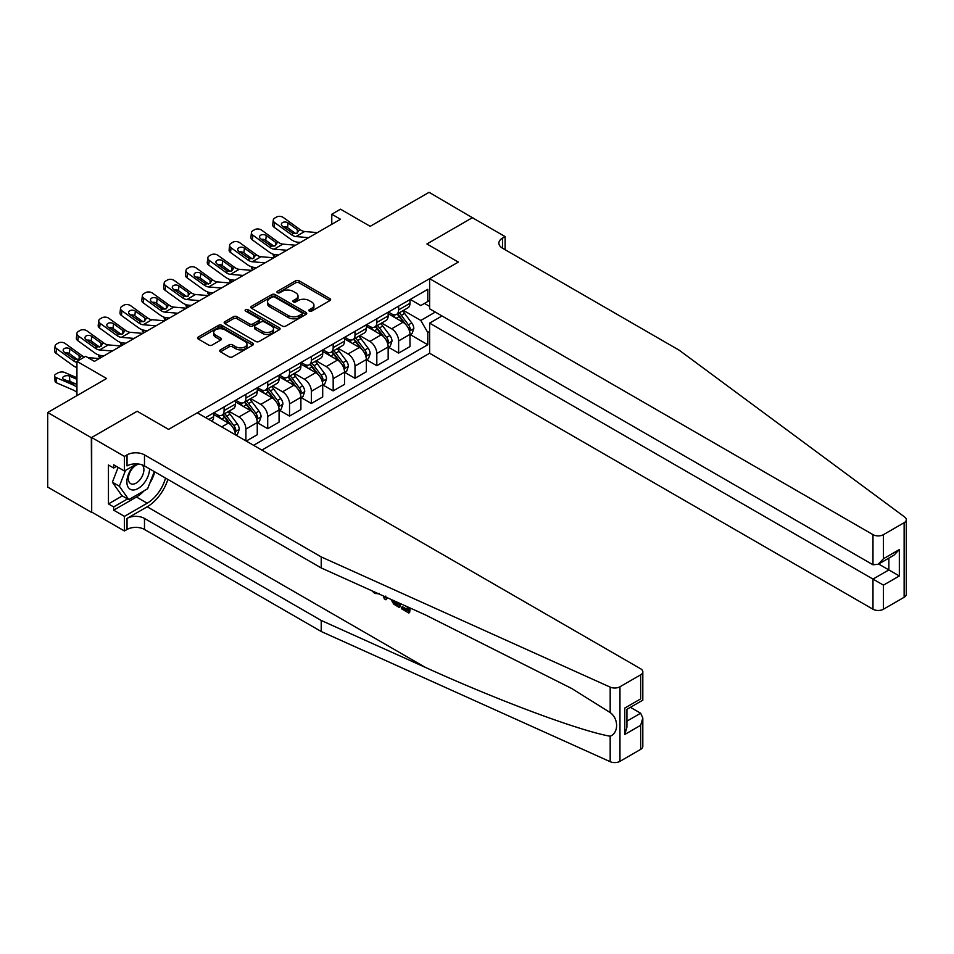 <?xml version="1.0" encoding="UTF-8"?>
<svg xmlns="http://www.w3.org/2000/svg" width="954" height="954" viewBox="0 0 954 954"><rect width="100%" height="100%" fill="white"/><g stroke="black" fill="none" stroke-linecap="round" stroke-linejoin="round"><path stroke-width="1.43" d="M309.311 311.099A1.693 0.978 0 0 0 311.708 311.099L329.917 300.593A2.421 1.395 0 0 0 330.621 299.604A2.421 1.395 0 0 0 329.917 298.614L299.079 280.81A2.421 1.395 0 0 0 295.645 280.81L277.447 291.316A1.693 0.978 0 0 0 276.946 292.019A1.693 0.978 0 0 0 277.447 292.711A1.693 0.978 0 0 0 279.844 292.711L282.205 291.352A7.751 4.472 0 0 1 293.164 291.352L295.74 292.83A7.751 4.472 0 0 1 298.006 295.99A7.751 4.472 0 0 1 295.74 299.162L293.379 300.522A1.693 0.978 0 0 0 292.878 301.214A1.693 0.978 0 0 0 293.379 301.905A1.693 0.978 0 0 0 295.776 301.905L298.137 300.546A7.751 4.472 0 0 1 309.096 300.546L311.672 302.024A7.751 4.472 0 0 1 313.938 305.197A7.751 4.472 0 0 1 311.672 308.357L309.311 309.716A1.693 0.978 0 0 0 308.822 310.408A1.693 0.978 0 0 0 309.311 311.099L309.311 309.716M220.434 349.856A2.421 1.395 0 0 0 219.73 350.845A2.421 1.395 0 0 0 220.434 351.835L229.091 356.832A2.421 1.395 0 0 0 232.514 356.832L252.727 345.157A2.421 1.395 0 0 0 253.442 344.167A2.421 1.395 0 0 0 252.727 343.178L221.888 325.374A2.421 1.395 0 0 0 218.466 325.374L198.241 337.048A2.421 1.395 0 0 0 197.538 338.038A2.421 1.395 0 0 0 198.241 339.028L208.699 345.062A2.421 1.395 0 0 0 212.122 345.062L220.779 340.065A2.421 1.395 0 0 0 221.483 339.075A2.421 1.395 0 0 0 220.779 338.086L215.592 335.092A6.487 3.744 0 0 1 213.696 332.445A6.487 3.744 0 0 1 217.703 328.987A6.487 3.744 0 0 1 224.762 329.798L245.059 341.52A6.487 3.744 0 0 1 246.967 344.167A6.487 3.744 0 0 1 242.96 347.626A6.487 3.744 0 0 1 235.9 346.815L232.514 344.859A2.421 1.395 0 0 0 229.091 344.859L220.434 349.856L220.434 351.835M472.731 217.906L429.097 192.314L370.188 226.325L340.506 209.188L331.777 214.233L340.506 219.265L94.398 361.363L85.669 356.319L76.94 361.363L76.94 395.624M91.334 437.695L91.691 512.071L91.691 437.504L137.161 411.246L91.334 437.695L47.7 412.51L106.609 378.499L76.94 361.363M472.731 217.5L426.915 243.962L458.325 262.1L168.572 429.383L137.161 411.246L168.572 429.383L197.287 412.808L640.647 668.778A7.405 4.281 0 0 1 642.817 671.807A7.405 4.281 0 0 1 640.647 674.824L619.969 686.761L619.969 761.34A7.405 4.281 180 0 1 610.178 761.686L321.224 631.5L144.483 529.458A12.342 7.131 0 0 0 127.037 529.458L124.414 530.973L91.691 512.071M282.372 326.065A2.421 1.395 0 0 0 285.795 326.065L306.019 314.391A2.421 1.395 0 0 0 306.723 313.401A2.421 1.395 0 0 0 306.019 312.411L275.181 294.607A2.421 1.395 0 0 0 271.747 294.607L251.534 306.282A2.421 1.395 0 0 0 250.819 307.271A2.421 1.395 0 0 0 251.534 308.261L282.372 326.065M246.299 311.469A1.693 0.978 0 0 1 248.016 311.708L248.016 309.692L279.379 327.794A2.421 1.395 0 0 1 280.082 328.784A2.421 1.395 0 0 1 279.379 329.774L259.154 341.449A2.421 1.395 0 0 1 255.732 341.449L224.894 323.644L233.539 318.684L233.539 316.668L224.894 321.665A2.421 1.395 0 0 0 224.178 322.655A2.421 1.395 0 0 0 224.894 323.644L224.894 321.665M233.539 318.684A2.421 1.395 0 0 1 236.974 318.684L236.974 316.668A2.421 1.395 0 0 0 233.539 316.668M236.974 316.668L249.471 323.895A2.421 1.395 0 0 0 252.905 323.895L258.641 320.58A2.421 1.395 0 0 0 259.357 319.59A2.421 1.395 0 0 0 258.641 318.6L245.619 311.076A1.693 0.978 0 0 1 245.118 310.384A1.693 0.978 0 0 1 246.168 309.478A1.693 0.978 0 0 1 248.016 309.692M91.334 512.274L47.7 487.077L47.7 412.51M261.873 450.097L429.622 353.254L872.982 609.224L872.982 579.09L888.866 569.92L888.866 558.114M410.244 299.437L420.797 305.53L427.786 301.5L427.786 289.312L205.587 417.602M427.786 301.5L429.622 300.438M429.622 331.479L427.786 332.541L420.797 320.449L403.447 310.432M410.244 334.604L427.786 344.74L427.786 332.541M427.786 344.74L253.585 445.315M331.777 214.233L331.777 224.309M424.47 303.42L429.622 306.389M420.797 320.449L435.286 312.089M235.423 434.821A9.874 5.7 -120 0 0 228.447 423.039L213.613 414.477M245.905 440.879L245.905 429.085A9.874 5.7 -120 0 0 238.917 416.993L228.9 411.21M246.251 441.082L257.246 434.726L257.246 422.539A9.874 5.7 -120 0 0 250.27 410.447L235.435 401.872M257.508 422.789L267.716 428.68L267.716 416.493A9.874 5.7 -120 0 0 260.74 404.401L250.711 398.605M267.716 428.68L279.069 422.133L279.069 409.934A9.874 5.7 -120 0 0 272.081 397.842L257.246 389.28M279.331 410.184L289.539 416.087L289.539 403.888A9.874 5.7 -120 0 0 282.563 391.796L272.534 386.012M289.539 416.087L300.892 409.54L300.892 397.341A9.874 5.7 -120 0 0 293.904 385.249L279.069 376.687M301.142 397.591L311.362 403.482L311.362 391.295A9.874 5.7 -120 0 0 304.374 379.203L294.357 373.408M311.362 403.482L322.702 396.936L322.702 384.748A9.874 5.7 -120 0 0 315.726 372.656L300.892 364.082M322.965 384.999L333.173 390.89L333.173 378.702A9.874 5.7 -120 0 0 326.196 366.598L316.168 360.815M333.173 390.89L344.525 384.343L344.525 372.143A9.874 5.7 -120 0 0 337.537 360.052L322.702 351.489M344.788 372.394L354.995 378.297L354.995 366.097A9.874 5.7 -120 0 0 348.019 354.006L337.99 348.222M354.995 378.297L366.348 371.738L366.348 359.551A9.874 5.7 -120 0 0 359.36 347.459L344.525 338.885M366.61 359.801L376.818 365.692L376.818 353.505A9.874 5.7 -120 0 0 369.83 341.413L359.813 335.617M376.818 365.692L388.159 359.145L388.159 346.958A9.874 5.7 -120 0 0 381.183 334.854L366.348 326.292M388.421 347.208L398.629 353.099L398.629 340.912A9.874 5.7 -120 0 0 391.653 328.808L381.624 323.024M398.629 353.099L409.981 346.552L409.981 334.353A9.874 5.7 -120 0 0 402.993 322.261L388.159 313.699M388.421 312.03L391.653 313.902A9.874 5.7 -120 0 0 396.59 314.391A9.874 5.7 -120 0 0 398.629 309.871L398.629 306.139M366.61 324.634L369.83 326.495A9.874 5.7 -120 0 0 374.767 326.983A9.874 5.7 -120 0 0 376.818 322.464L376.818 318.731M344.788 337.227L348.019 339.087A9.874 5.7 -120 0 0 352.956 339.576A9.874 5.7 -120 0 0 354.995 335.057L354.995 331.336M322.965 349.82L326.196 351.692A9.874 5.7 -120 0 0 331.133 352.181A9.874 5.7 -120 0 0 333.173 347.661L333.173 343.929M301.142 362.425L304.374 364.285A9.874 5.7 -120 0 0 309.311 364.774A9.874 5.7 -120 0 0 311.362 360.254L311.362 356.522M279.331 375.017L282.563 376.878A9.874 5.7 -120 0 0 287.5 377.367A9.874 5.7 -120 0 0 289.539 372.847L289.539 369.126M257.508 387.61L260.74 389.482A9.874 5.7 -120 0 0 265.677 389.971A9.874 5.7 -120 0 0 267.716 385.452L267.716 381.719M235.686 400.215L238.917 402.075A9.874 5.7 -120 0 0 243.854 402.564A9.874 5.7 -120 0 0 245.905 398.045L245.905 394.312M213.875 412.808L217.107 414.668A9.874 5.7 -120 0 0 222.043 415.169A9.874 5.7 -120 0 0 224.083 410.637L224.083 406.917M396.59 314.391L407.93 307.832A9.874 5.7 -120 0 0 409.981 303.312L409.981 299.592M374.767 326.983L386.12 320.437A9.874 5.7 -120 0 0 388.159 315.917L388.159 312.185M352.956 339.576L364.297 333.029A9.874 5.7 -120 0 0 366.348 328.51L366.348 324.777M331.133 352.181L342.474 345.622A9.874 5.7 -120 0 0 344.525 341.103L344.525 337.382M309.311 364.774L320.663 358.227A9.874 5.7 -120 0 0 322.702 353.707L322.702 349.975M287.5 377.367L298.84 370.82A9.874 5.7 -120 0 0 300.892 366.3L300.892 362.568M265.677 389.971L277.018 383.413A9.874 5.7 -120 0 0 279.069 378.893L279.069 375.172M243.854 402.564L255.207 396.017A9.874 5.7 -120 0 0 257.246 391.498L257.246 387.765M222.043 415.169L233.384 408.61A9.874 5.7 -120 0 0 235.435 404.091L235.435 400.358M211.705 421.131A9.874 5.7 -120 0 0 213.613 416.695L213.613 412.963M309.99 311.35L311.672 310.372A7.751 4.472 0 0 0 313.938 307.212L313.938 305.197M298.006 295.99L298.006 298.006A7.751 4.472 0 0 1 295.74 301.178L294.059 302.144M329.881 300.617L299.079 282.825A2.421 1.395 0 0 0 295.645 282.825L278.127 292.95M306.019 312.411L306.019 314.391L275.181 296.622A2.421 1.395 0 0 0 271.747 296.622L251.558 308.285L251.534 306.282M301.726 314.093A1.693 0.978 0 0 0 302.227 313.401A1.693 0.978 0 0 0 301.726 312.709L274.657 297.088A1.693 0.978 0 0 0 272.26 297.088L269.779 298.519A7.751 4.472 0 0 0 267.502 301.679A7.751 4.472 0 0 0 269.779 304.851L288.287 315.536A7.751 4.472 0 0 0 299.246 315.536L301.726 314.093L301.726 316.108A1.693 0.978 0 0 0 302.227 315.416L302.227 313.401M267.502 301.679L267.502 303.694A7.751 4.472 0 0 0 269.779 306.866L269.779 304.851M301.726 316.108L299.246 317.551A7.751 4.472 0 0 1 288.287 317.551L269.779 306.866M236.974 318.684L249.471 325.91A2.421 1.395 0 0 0 252.905 325.91L258.641 322.595A2.421 1.395 0 0 0 259.357 321.605L259.357 319.59M248.016 311.708L279.343 329.798M262.457 331.384A6.487 3.744 0 0 0 269.517 332.195A6.487 3.744 0 0 0 273.524 328.736A6.487 3.744 0 0 0 271.616 326.089L264.473 321.963A2.421 1.395 0 0 0 261.038 321.963L255.302 325.278A2.421 1.395 0 0 0 254.587 326.268A2.421 1.395 0 0 0 255.302 327.258L262.457 331.384L262.457 333.399A6.487 3.744 0 0 0 269.517 334.21A6.487 3.744 0 0 0 273.524 330.752L273.524 328.736M254.587 326.268L254.587 328.283A2.421 1.395 0 0 0 255.302 329.273L255.302 327.258M262.457 333.399L255.302 329.273M246.967 344.167L246.967 346.183A6.487 3.744 0 0 1 242.96 349.641A6.487 3.744 0 0 1 235.9 348.83L232.514 346.874A2.421 1.395 0 0 0 229.091 346.874L220.469 351.859M213.696 332.445L213.696 334.46A6.487 3.744 0 0 0 215.592 337.108L215.592 335.092M220.744 340.077L215.592 337.108M252.703 345.181L221.888 327.389A2.421 1.395 0 0 0 218.466 327.389L198.277 339.04L198.241 337.048M409.981 334.759L412.08 333.554L413.821 328.51A6.547 3.78 -120 0 0 411.734 322.941L404.603 313.425A18.889 10.899 -120 0 0 402.54 310.956M395.445 317.897A18.889 10.899 -120 0 0 391.581 313.854M275.11 257.031L274.704 256.853A4.937 2.468 174.1 0 1 273.285 255.35L273.154 254.181M409.385 330.752L410.292 328.784A6.547 3.78 -120 0 0 408.419 324.849L401.288 315.333A18.889 10.899 -120 0 0 399.225 312.864M397.46 313.878A15.669 9.051 60 0 1 400.036 316.811L406.07 324.861M397.126 314.081A18.889 10.899 60 0 1 399.189 316.549L403.936 322.869M308.667 237.653L295.931 236.556A12.342 7.131 60 0 1 291.411 234.684L274.704 222.592L274.156 227.279A4.937 3.184 -173.3 0 1 272.737 224.691L273.285 220.004A4.937 3.184 6.7 0 0 274.704 222.592M300.403 242.423L297.636 242.185A18.52 10.685 60 0 1 290.863 239.371L274.156 227.279M317.396 232.609L304.66 231.524A12.342 7.131 60 0 1 300.14 229.64L283.421 217.56A4.937 3.184 6.7 0 0 276.469 217.071L274.728 218.072A4.937 3.184 6.7 0 0 273.285 220.004M297.421 233.026L297.278 229.616L298.256 230.725L297.302 233.11L293.295 233.599L282.503 226.193A3.947 2.552 -173.3 0 1 281.37 224.13A3.947 2.552 -173.3 0 1 282.527 222.58A3.947 2.552 -173.3 0 1 288.096 222.974L287.548 227.648L295.835 233.658M287.548 227.648A3.947 2.552 6.7 0 0 283.326 226.79M297.278 229.616L288.096 222.974M300.14 229.64L298.256 230.725L298.447 231.44M906.3 519.68L906.3 594.259A7.405 4.281 180 0 1 904.13 597.287L904.13 522.709A7.405 4.281 0 0 0 906.3 519.68A7.405 4.281 0 0 0 904.726 517.056L679.224 350.225L502.496 248.195A12.342 7.131 180 0 1 498.882 243.151A12.342 7.131 180 0 1 502.496 238.118L505.107 236.604L472.385 217.703L426.915 243.962L458.325 262.1L429.622 278.675L429.622 308.81L872.982 564.78L872.982 534.645A7.405 4.281 0 0 0 883.452 534.645L904.13 522.709M442.012 315.965L429.622 323.12L883.452 585.136L883.452 609.224L904.13 597.287M429.622 323.12L429.622 353.254M505.107 236.604L505.107 249.698M429.622 278.675L872.982 534.645M883.452 609.224A7.405 4.281 180 0 1 872.982 609.224M878.634 564.017L899.336 575.966L883.452 585.136M883.452 534.645L883.452 558.734L878.217 564.267L872.982 564.78M883.452 558.734L899.336 549.564L894.101 555.085L878.217 564.267M407.334 609.546L402.457 606.732L401.419 607.328L407.334 610.739L407.334 607.018L405.235 605.814M408.813 607.424L408.813 612.993L409.6 612.54A32.15 18.567 120 0 0 410.148 608.02M399.142 603.059L399.142 607.412L399.929 606.959A32.15 18.567 120 0 0 400.394 603.632M321.224 631.5L321.224 620.458L144.483 518.427A12.342 7.131 0 0 0 127.037 518.427L147.19 506.789A32.15 18.567 120 0 0 167.892 479.433M321.224 620.458L425.353 667.383C498.56 700.677 579.388 730.788 610.178 736.238C618.741 732.922 618.741 718.648 610.178 712.566L571.78 688.538L425.353 614.877L321.224 567.952L144.483 465.922A12.342 7.131 0 0 0 127.037 465.922L127.037 454.879L124.414 456.394L91.691 437.504M386.907 597.55L385.941 599.792L387.586 597.848M321.224 567.952L321.224 556.921L144.483 454.879A12.342 7.131 0 0 0 127.037 454.879M640.647 749.403L640.647 725.314L642.817 718.016L642.817 746.374A7.405 4.281 180 0 1 640.647 749.403L619.969 761.34M610.178 712.566L610.178 687.119L321.224 556.921M144.149 490.75A27.773 16.039 -60 0 1 136.458 497.01L113.681 510.163L113.681 506.932L127.562 498.918M116.471 466.423L113.681 468.032L108.446 465.015L108.446 503.915L113.681 506.932M113.681 468.032L113.681 464.813L124.414 471.002L124.414 456.394M124.414 530.973L124.414 516.352L147.19 503.211A27.773 16.039 120 0 0 165.531 478.061M113.681 510.163L124.414 516.352M630.427 707.319L640.647 713.222L642.817 718.016M136.804 463.859L124.414 471.002M610.178 687.119A7.405 4.281 0 0 0 619.969 686.761M154.798 471.872A27.773 16.039 -60 0 1 149.671 483.487M108.446 503.915L122.327 495.901M640.647 725.314L624.763 734.485L626.933 727.186L626.933 709.335L642.817 700.164L642.817 671.807M624.763 734.485L624.763 708.083C627.589 709.716 627.589 709.716 624.763 708.083L640.647 698.912C643.473 700.546 643.473 700.546 640.647 698.912L640.647 674.824M374.683 592.04L375.745 592.517M378.38 593.71L374.719 593.46L371.988 590.824M385.941 599.792L384.283 598.826L383.472 596M384.748 596.584L385.106 597.908L385.821 596.095M399.142 607.412L393.716 604.097L390.901 599.351M392.356 600.006L393.811 602.689L397.663 605.158L397.663 602.403M393.811 602.689L394.884 602.069L396.578 603.333L395.54 603.93M397.663 603.965L396.578 603.333M408.813 612.993L401.419 608.724L401.419 607.328M388.159 347.351L390.258 346.147L391.999 341.103A6.547 3.78 -120 0 0 389.912 335.534L382.781 326.018A18.889 10.899 -120 0 0 380.718 323.549M373.622 330.501A18.889 10.899 -120 0 0 369.758 326.459M253.287 269.624L252.882 269.457A4.937 2.468 174.1 0 1 251.462 267.943L251.343 266.786M387.562 343.345L388.469 341.389A6.547 3.78 -120 0 0 386.597 337.454L379.465 327.926A18.889 10.899 -120 0 0 377.402 325.469M375.649 326.483A15.669 9.051 60 0 1 378.225 329.404L384.259 337.466M375.316 326.673A18.889 10.899 60 0 1 377.367 329.142L382.113 335.474M366.348 359.956L368.435 358.74L370.188 353.707A6.547 3.78 -120 0 0 368.089 348.138L360.958 338.61A18.889 10.899 -120 0 0 358.907 336.142M351.811 343.094A18.889 10.899 -120 0 0 347.948 339.052M231.464 282.229L231.059 282.05A4.937 2.468 174.1 0 1 229.64 280.536L229.52 279.379M365.752 355.949L366.646 353.982A6.547 3.78 -120 0 0 364.774 350.046L357.643 340.53A18.889 10.899 -120 0 0 355.58 338.062M353.827 339.075A15.669 9.051 60 0 1 356.402 341.997L362.437 350.058M353.493 339.266A18.889 10.899 60 0 1 355.556 341.735L360.29 348.067M344.525 372.549L346.624 371.344L348.365 366.3A6.547 3.78 -120 0 0 346.278 360.731L339.147 351.215A18.889 10.899 -120 0 0 337.084 348.747M329.989 355.699A18.889 10.899 -120 0 0 326.125 351.644M209.653 294.822L209.248 294.643A4.937 2.468 174.1 0 1 207.817 293.14L207.698 291.972M343.929 368.542L344.835 366.574A6.547 3.78 -120 0 0 342.963 362.651L335.832 353.123A18.889 10.899 -120 0 0 333.769 350.655M332.004 351.668A15.669 9.051 60 0 1 334.58 354.602L340.614 362.651M331.67 351.871A18.889 10.899 60 0 1 333.733 354.339L338.479 360.66M286.844 250.246L274.108 249.161A12.342 7.131 60 0 1 269.6 247.277L252.882 235.185L252.333 239.871A4.937 3.184 -173.3 0 1 250.926 237.284L251.462 232.597A4.937 3.184 6.7 0 0 252.882 235.185M278.592 255.016L275.813 254.778A18.52 10.685 60 0 1 269.052 251.963L252.333 239.871M295.573 245.214L282.837 244.117A12.342 7.131 60 0 1 278.318 242.244L261.611 230.152A4.937 3.184 6.7 0 0 254.658 229.664L252.905 230.665A4.937 3.184 6.7 0 0 251.462 232.597M275.611 245.631L275.467 242.221L276.445 243.33L275.479 245.703L271.473 246.192L260.68 238.798A3.947 2.552 -173.3 0 1 259.56 236.723A3.947 2.552 -173.3 0 1 260.704 235.173A3.947 2.552 -173.3 0 1 266.273 235.566L265.725 240.253L274.013 246.251M265.725 240.253A3.947 2.552 6.7 0 0 261.503 239.382M275.467 242.221L266.273 235.566M278.318 242.244L276.445 243.33L276.636 244.033M265.033 262.851L252.285 261.754A12.342 7.131 60 0 1 247.778 259.882L231.059 247.79L230.51 252.476A4.937 3.184 -173.3 0 1 229.103 249.888L229.652 245.202A4.937 3.184 6.7 0 0 231.059 247.79M256.769 267.621L254.002 267.382A18.52 10.685 60 0 1 247.229 264.556L230.51 252.476M273.75 257.807L261.014 256.721A12.342 7.131 60 0 1 256.507 254.837L239.788 242.745A4.937 3.184 6.7 0 0 232.836 242.256L231.095 243.27A4.937 3.184 6.7 0 0 229.652 245.202M253.788 258.224L253.645 254.813L254.623 255.922L253.657 258.307L249.662 258.796L238.87 251.391A3.947 2.552 -173.3 0 1 237.737 249.316A3.947 2.552 -173.3 0 1 238.894 247.778A3.947 2.552 -173.3 0 1 244.451 248.159L243.902 252.846L252.202 258.844M243.902 252.846A3.947 2.552 6.7 0 0 239.681 251.975M253.645 254.813L244.451 248.159M256.507 254.837L254.623 255.922L254.813 256.638M243.21 275.444L230.474 274.358A12.342 7.131 60 0 1 225.955 272.474L209.248 260.382L208.699 265.069A4.937 3.184 -173.3 0 1 207.28 262.481L207.829 257.795A4.937 3.184 6.7 0 0 209.248 260.382M234.946 280.214L232.18 279.975A18.52 10.685 60 0 1 225.406 277.161L208.699 265.069M251.939 270.411L239.204 269.314A12.342 7.131 60 0 1 234.684 267.43L217.965 255.35A4.937 3.184 6.7 0 0 211.013 254.861L209.272 255.863A4.937 3.184 6.7 0 0 207.829 257.795M231.965 270.817L231.822 267.406L232.8 268.515L231.846 270.9L227.839 271.389L217.047 263.984A3.947 2.552 -173.3 0 1 215.914 261.921A3.947 2.552 -173.3 0 1 217.071 260.37A3.947 2.552 -173.3 0 1 222.628 260.764L222.091 265.45L230.379 271.449M222.091 265.45A3.947 2.552 6.7 0 0 217.87 264.58M231.822 267.406L222.628 260.764M234.684 267.43L232.8 268.515L232.991 269.231M322.702 385.142L324.801 383.937L326.542 378.893A6.547 3.78 -120 0 0 324.455 373.324L317.324 363.808A18.889 10.899 -120 0 0 315.261 361.339M308.166 368.292A18.889 10.899 -120 0 0 304.302 364.249M187.831 307.415L187.425 307.248A4.937 2.468 174.1 0 1 186.006 305.733L185.887 304.576M322.106 381.135L323.012 379.179A6.547 3.78 -120 0 0 321.14 375.244L314.009 365.728A18.889 10.899 -120 0 0 311.946 363.259M310.193 364.273A15.669 9.051 60 0 1 312.769 367.195L318.803 375.256M309.847 364.464A18.889 10.899 60 0 1 311.91 366.932L316.656 373.264M221.388 288.036L208.652 286.951A12.342 7.131 60 0 1 204.144 285.067L187.425 272.987L186.877 277.662A4.937 3.184 -173.3 0 1 185.47 275.074L186.006 270.387A4.937 3.184 6.7 0 0 187.425 272.987M213.136 292.806L210.357 292.568A18.52 10.685 60 0 1 203.596 289.754L186.877 277.662M230.117 283.004L217.381 281.907A12.342 7.131 60 0 1 212.861 280.035L196.154 267.943A4.937 3.184 6.7 0 0 189.202 267.454L187.449 268.456A4.937 3.184 6.7 0 0 186.006 270.387M210.154 283.421L210.011 280.011L210.989 281.12L210.023 283.493L206.016 283.982L195.224 276.588A3.947 2.552 -173.3 0 1 194.103 274.513A3.947 2.552 -173.3 0 1 195.248 272.963A3.947 2.552 -173.3 0 1 200.817 273.357L200.268 278.043L208.556 284.042M200.268 278.043A3.947 2.552 6.7 0 0 196.047 277.173M210.011 280.011L200.817 273.357M212.861 280.035L210.989 281.12L211.18 281.824M134.287 465.313A16.051 9.266 120 0 0 126.906 480.744A16.051 9.266 120 0 0 132.534 489.962A16.051 9.266 120 0 0 149.551 468.843M139.296 464.133A10.983 6.344 120 0 0 129.744 472.767A10.983 6.344 120 0 0 130.65 483.666A10.983 6.344 120 0 0 132.26 484.155A10.983 6.344 120 0 0 142.218 476.213A10.983 6.344 120 0 0 141.812 464.741M154.286 471.574L147.631 488.746L128.778 499.622L121.802 495.591L112.381 482.187L118.129 467.377M128.778 499.622L119.357 486.218L125.511 470.382M112.381 482.187L119.357 486.218M300.892 397.746L302.978 396.53L304.731 391.498A6.547 3.78 -120 0 0 302.633 385.929L295.501 376.401A18.889 10.899 -120 0 0 293.45 373.932M286.355 380.884A18.889 10.899 -120 0 0 282.491 376.842M166.008 320.019L165.602 319.84A4.937 2.468 174.1 0 1 164.183 318.326L164.064 317.169M300.295 393.74L301.19 391.772A6.547 3.78 -120 0 0 299.317 387.837L292.186 378.321A18.889 10.899 -120 0 0 290.123 375.852M288.37 376.866A15.669 9.051 60 0 1 290.946 379.787L296.98 387.849M288.036 377.057A18.889 10.899 60 0 1 290.099 379.525L294.834 385.857M199.577 300.641L186.829 299.544A12.342 7.131 60 0 1 182.321 297.672L165.602 285.58L165.054 290.266A4.937 3.184 -173.3 0 1 163.647 287.679L164.195 282.992A4.937 3.184 6.7 0 0 165.602 285.58M191.313 305.411L188.546 305.173A18.52 10.685 60 0 1 181.773 302.346L165.054 290.266M208.294 295.597L195.558 294.512A12.342 7.131 60 0 1 191.05 292.628L174.332 280.536A4.937 3.184 6.7 0 0 167.379 280.047L165.638 281.06A4.937 3.184 6.7 0 0 164.195 282.992M188.332 296.014L188.188 292.604L189.166 293.713L188.2 296.098L184.205 296.587L173.413 289.181A3.947 2.552 -173.3 0 1 172.28 287.106A3.947 2.552 -173.3 0 1 173.437 285.568A3.947 2.552 -173.3 0 1 178.994 285.962L178.446 290.636L186.745 296.634M178.446 290.636A3.947 2.552 6.7 0 0 174.224 289.766M188.188 292.604L178.994 285.962M191.05 292.628L189.166 293.713L189.357 294.428M279.069 410.339L281.168 409.135L282.909 404.091A6.547 3.78 -120 0 0 280.822 398.522L273.691 389.005A18.889 10.899 -120 0 0 271.628 386.537M264.532 393.489A18.889 10.899 -120 0 0 260.669 389.435M144.185 332.612L143.792 332.433A4.937 2.468 174.1 0 1 142.361 330.931L142.241 329.762M278.473 406.332L279.379 404.377A6.547 3.78 -120 0 0 277.507 400.441L270.376 390.913A18.889 10.899 -120 0 0 268.312 388.445M266.548 389.459A15.669 9.051 60 0 1 269.123 392.392L275.157 400.441M266.214 389.661A18.889 10.899 60 0 1 268.277 392.13L273.023 398.45M177.754 313.234L165.018 312.149A12.342 7.131 60 0 1 160.499 310.265L143.792 298.173L143.243 302.859A4.937 3.184 -173.3 0 1 141.824 300.272L142.373 295.585A4.937 3.184 6.7 0 0 143.792 298.173M169.49 318.004L166.723 317.765A18.52 10.685 60 0 1 159.95 314.951L143.243 302.859M186.483 308.202L173.735 307.105A12.342 7.131 60 0 1 169.228 305.22L152.509 293.14A4.937 3.184 6.7 0 0 145.557 292.651L143.815 293.653A4.937 3.184 6.7 0 0 142.373 295.585M166.509 308.619L166.366 305.197L167.344 306.306L166.39 308.691L162.383 309.179L151.591 301.774A3.947 2.552 -173.3 0 1 150.458 299.711A3.947 2.552 -173.3 0 1 151.614 298.161A3.947 2.552 -173.3 0 1 157.172 298.554L156.635 303.241L164.923 309.239M156.635 303.241A3.947 2.552 6.7 0 0 152.413 302.37M166.366 305.197L157.172 298.554M169.228 305.22L167.344 306.306L167.534 307.021M257.246 422.944L259.345 421.728L261.086 416.695A6.547 3.78 -120 0 0 258.999 411.114L251.868 401.598A18.889 10.899 -120 0 0 249.805 399.13M242.71 406.082A18.889 10.899 -120 0 0 238.846 402.039M122.374 345.205L121.969 345.038A4.937 2.468 174.1 0 1 120.55 343.523L120.431 342.367M256.65 418.937L257.556 416.97A6.547 3.78 -120 0 0 255.684 413.034L248.553 403.518A18.889 10.899 -120 0 0 246.49 401.05M244.737 402.063A15.669 9.051 60 0 1 247.313 404.985L253.347 413.046M244.391 402.254A18.889 10.899 60 0 1 246.454 404.723L251.2 411.055M155.931 325.827L143.195 324.742A12.342 7.131 60 0 1 138.676 322.857L121.969 310.777L121.42 315.452A4.937 3.184 -173.3 0 1 120.013 312.864L120.55 308.19A4.937 3.184 6.7 0 0 121.969 310.777M147.679 330.597L144.901 330.358A18.52 10.685 60 0 1 138.139 327.544L121.42 315.452M164.66 320.794L151.924 319.697A12.342 7.131 60 0 1 147.405 317.825L130.698 305.733A4.937 3.184 6.7 0 0 123.746 305.244L121.993 306.258A4.937 3.184 6.7 0 0 120.55 308.19M144.698 321.212L144.555 317.801L145.533 318.91L144.567 321.283L140.56 321.772L129.768 314.379A3.947 2.552 -173.3 0 1 128.647 312.304A3.947 2.552 -173.3 0 1 129.792 310.754A3.947 2.552 -173.3 0 1 135.361 311.147L134.812 315.834L143.1 321.832M134.812 315.834A3.947 2.552 6.7 0 0 130.591 314.963M144.555 317.801L135.361 311.147M147.405 317.825L145.533 318.91L145.724 319.626M236.043 435.179L237.522 434.32L239.263 429.288A6.547 3.78 -120 0 0 237.176 423.719L230.045 414.191A18.889 10.899 -120 0 0 227.994 411.723M220.899 418.675A18.889 10.899 -120 0 0 217.035 414.632M100.552 357.81L100.146 357.631A4.937 2.468 174.1 0 1 98.727 356.116L98.608 354.96M234.839 431.53L235.733 429.562A6.547 3.78 -120 0 0 233.861 425.627L226.73 416.111A18.889 10.899 -120 0 0 224.667 413.642M222.914 414.656A15.669 9.051 60 0 1 225.49 417.578L231.524 425.639M222.58 414.847A18.889 10.899 60 0 1 224.643 417.315L229.377 423.648M134.12 338.431L121.373 337.334A12.342 7.131 60 0 1 116.865 335.462L100.146 323.37L99.598 328.057A4.937 3.184 -173.3 0 1 98.19 325.469L98.739 320.782A4.937 3.184 6.7 0 0 100.146 323.37M125.856 343.202L123.09 342.963A18.52 10.685 60 0 1 116.316 340.137L99.598 328.057M142.838 333.387L130.102 332.302A12.342 7.131 60 0 1 125.594 330.418L108.875 318.326A4.937 3.184 6.7 0 0 101.923 317.837L100.17 318.851A4.937 3.184 6.7 0 0 98.739 320.782M122.875 333.805L122.732 330.394L123.71 331.503L122.744 333.888L118.737 334.377L107.957 326.972A3.947 2.552 -173.3 0 1 106.824 324.897A3.947 2.552 -173.3 0 1 107.981 323.358A3.947 2.552 -173.3 0 1 113.538 323.752L112.989 328.426L121.289 334.425M112.989 328.426A3.947 2.552 6.7 0 0 108.768 327.568M122.732 330.394L113.538 323.752M125.594 330.418L123.71 331.503L123.901 332.219M76.94 368.876A4.937 2.468 174.1 0 1 76.904 368.721L76.785 367.552M112.298 351.024L99.562 349.939A12.342 7.131 60 0 1 95.042 348.055L78.335 335.963L77.787 340.65A4.937 3.184 -173.3 0 1 76.368 338.062L76.916 333.375A4.937 3.184 6.7 0 0 78.335 335.963M104.034 355.794L101.267 355.556A18.52 10.685 60 0 1 94.494 352.741L77.787 340.65M121.027 345.992L108.279 344.895A12.342 7.131 60 0 1 103.771 343.011L87.052 330.931A4.937 3.184 6.7 0 0 80.1 330.442L78.359 331.443A4.937 3.184 6.7 0 0 76.916 333.375M101.052 346.409L100.909 342.987L101.887 344.108L100.933 346.481L96.926 346.97L86.134 339.564A3.947 2.552 -173.3 0 1 85.001 337.501A3.947 2.552 -173.3 0 1 86.158 335.951A3.947 2.552 -173.3 0 1 91.715 336.345L91.179 341.031L99.466 347.029M91.179 341.031A3.947 2.552 6.7 0 0 86.957 340.161M100.909 342.987L91.715 336.345M103.771 343.011L101.887 344.108L102.078 344.811M76.94 377.76L64.693 372.477A4.937 2.468 -5.9 0 0 57.741 372.99L55.988 374.004A4.937 2.468 -5.9 0 0 54.545 375.995A4.937 2.468 -5.9 0 0 55.964 377.51L56.513 382.828A4.937 2.468 174.1 0 1 55.093 381.314L54.545 375.995M76.94 387.372A18.52 10.685 -120 0 0 72.683 384.724L55.964 377.51M76.94 392.559A12.342 7.131 -120 0 0 73.219 390.031L56.513 382.828M76.94 384.057L73.72 383.591L63.763 379.298A3.947 1.98 174.1 0 1 62.63 378.082A3.947 1.98 174.1 0 1 63.787 376.484A3.947 1.98 174.1 0 1 69.356 376.067L76.94 379.334M76.105 384.057L69.904 381.385A3.947 1.98 -5.9 0 0 67.698 380.992M76.94 362.413A12.342 7.131 60 0 1 73.219 360.648L56.513 348.568L55.964 353.242A4.937 3.184 -173.3 0 1 54.557 350.655L55.093 345.98A4.937 3.184 6.7 0 0 56.513 348.568M76.94 367.612A18.52 10.685 60 0 1 72.683 365.334L55.964 353.242M84.477 357.011A12.342 7.131 60 0 1 81.949 355.615L65.242 343.523A4.937 3.184 6.7 0 0 58.289 343.035L56.536 344.048A4.937 3.184 6.7 0 0 55.093 345.98M99.204 358.585L87.899 357.619M79.242 359.002L79.099 355.592L80.076 356.701L79.11 359.074L75.104 359.563L64.312 352.169A3.947 2.552 -173.3 0 1 63.191 350.094A3.947 2.552 -173.3 0 1 64.335 348.544A3.947 2.552 -173.3 0 1 69.904 348.937L69.356 353.624L77.644 359.622M69.356 353.624A3.947 2.552 6.7 0 0 65.134 352.753M79.099 355.592L69.904 348.937M81.949 355.615L80.076 356.701L80.267 357.416M221.733 426.915L228.447 423.039M238.917 416.993L250.27 410.447M260.74 404.401L272.081 397.842M282.563 391.796L293.904 385.249M304.374 379.203L315.726 372.656M326.196 366.598L337.537 360.052M348.019 354.006L359.36 347.459M369.83 341.413L381.183 334.854M391.653 328.808L402.993 322.261M398.629 309.871L409.981 303.312M398.629 340.912L409.981 334.353M376.818 353.505L388.159 346.958M376.818 322.464L388.159 315.917M354.995 366.097L366.348 359.551M354.995 335.057L366.348 328.51M333.173 378.702L344.525 372.143M333.173 347.661L344.525 341.103M311.362 391.295L322.702 384.748M311.362 360.254L322.702 353.707M289.539 403.888L300.892 397.341M289.539 372.847L300.892 366.3M267.716 416.493L279.069 409.934M267.716 385.452L279.069 378.893M245.905 429.085L257.246 422.539M245.905 398.045L257.246 391.498M224.083 410.637L235.435 404.091M208.807 419.462L213.613 416.695M311.672 310.372L311.672 308.357M293.379 301.905L293.379 300.522M295.74 301.178L295.74 299.162M277.447 292.711L277.447 291.316M295.645 282.825L295.645 280.81M299.079 282.825L299.079 280.81M329.917 300.593L329.917 298.614M271.747 296.622L271.747 294.607M275.181 296.622L275.181 294.607M288.287 317.551L288.287 315.536M299.246 317.551L299.246 315.536M249.471 325.91L249.471 323.895M252.905 325.91L252.905 323.895M258.641 322.595L258.641 320.58M279.379 329.774L279.379 327.794M229.091 346.874L229.091 344.859M232.514 346.874L232.514 344.859M235.9 348.83L235.9 346.815M220.779 340.065L220.779 338.086M218.466 327.389L218.466 325.374M221.888 327.389L221.888 325.374M252.727 345.157L252.727 343.178M274.466 254.563L274.704 256.853M409.493 331.11L413.774 328.641M401.288 315.333L404.603 313.425M396.137 318.302L399.189 316.549M408.419 324.849L411.734 322.941M407.895 327.413L410.292 328.784M293.295 233.599L291.411 234.684M304.66 231.524L295.931 236.556M899.336 549.564L899.336 575.966M502.496 248.195L502.496 238.118M425.353 667.383L147.19 506.789M144.483 465.922L144.483 454.879M144.483 518.427L144.483 529.458M610.178 761.686L610.178 736.238M127.037 518.427L127.037 529.458M136.458 497.01L147.19 503.211M626.933 721.141L640.647 713.222M252.643 267.168L252.882 269.457M387.67 343.702L391.963 341.234M379.465 327.926L382.781 326.018M374.326 330.895L377.367 329.142M386.597 337.454L389.912 335.534M386.084 340.006L388.469 341.389M230.82 279.76L231.059 282.05M365.859 356.307L370.14 353.827M357.643 340.53L360.958 338.61M352.503 343.5L355.556 341.735M364.774 350.046L368.089 348.138M364.261 352.598L366.646 353.982M209.009 292.353L209.248 294.643M344.036 368.9L348.317 366.431M335.832 353.123L339.147 351.215M330.68 356.092L333.733 354.339M342.963 362.651L346.278 360.731M342.438 365.203L344.835 366.574M271.473 246.192L269.6 247.277M282.837 244.117L274.108 249.161M249.662 258.796L247.778 259.882M261.014 256.721L252.285 261.754M227.839 271.389L225.955 272.474M239.204 269.314L230.474 274.358M187.187 304.958L187.425 307.248M322.213 381.505L326.506 379.024M314.009 365.728L317.324 363.808M308.869 368.697L311.91 366.932M321.14 375.244L324.455 373.324M320.627 377.796L323.012 379.179M206.016 283.982L204.144 285.067M217.381 281.907L208.652 286.951M165.364 317.551L165.602 319.84M300.403 394.097L304.684 391.617M292.186 378.321L295.501 376.401M287.047 381.29L290.099 379.525M299.317 387.837L302.633 385.929M298.805 390.389L301.19 391.772M184.205 296.587L182.321 297.672M195.558 294.512L186.829 299.544M143.553 330.144L143.792 332.433M278.58 406.69L282.861 404.222M270.376 390.913L273.691 389.005M265.224 393.883L268.277 392.13M277.507 400.441L280.822 398.522M276.982 402.993L279.379 404.377M162.383 309.179L160.499 310.265M173.735 307.105L165.018 312.149M121.73 342.748L121.969 345.038M256.757 419.295L261.05 416.815M248.553 403.518L251.868 401.598M243.413 406.487L246.454 404.723M255.684 413.034L258.999 411.114M255.171 415.586L257.556 416.97M140.56 321.772L138.676 322.857M151.924 319.697L143.195 324.742M99.908 355.341L100.146 357.631M234.946 431.888L239.227 429.407M226.73 416.111L230.045 414.191M221.59 419.08L224.643 417.315M233.861 425.627L237.176 423.719M233.348 428.191L235.733 429.562M118.737 334.377L116.865 335.462M130.102 332.302L121.373 337.334M96.926 346.97L95.042 348.055M108.279 344.895L99.562 349.939M72.683 384.724L74.293 383.782M69.356 376.067L69.904 381.385M75.104 359.563L73.219 360.648M379.155 593.293L378.118 593.889"/></g></svg>
